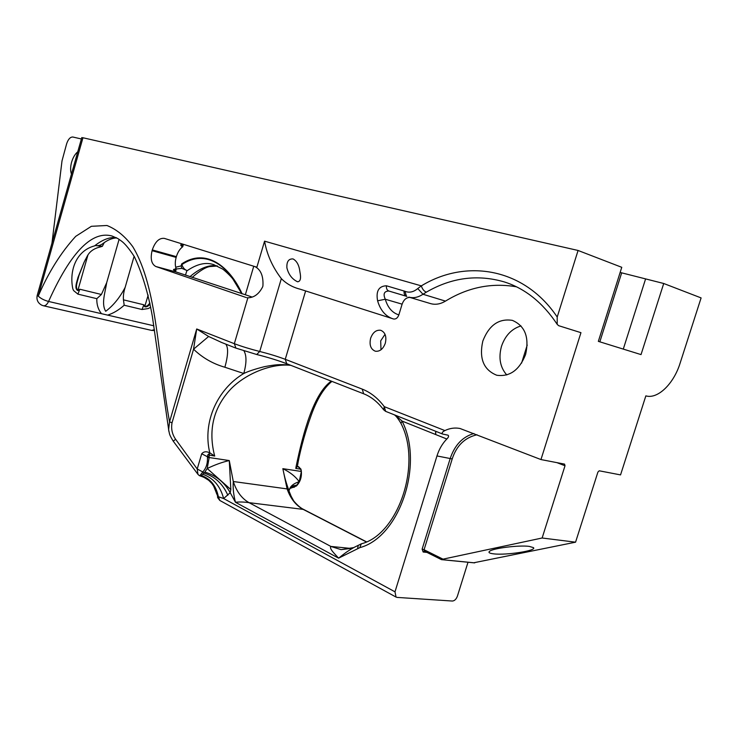 <?xml version="1.0" encoding="UTF-8"?>
<svg xmlns="http://www.w3.org/2000/svg" width="738" height="738" viewBox="0 0 738 738"><rect width="100%" height="100%" fill="white"/><g stroke="black" fill="none" stroke-linecap="round" stroke-linejoin="round"><path stroke-width="1.11" d="M168.956 431.712L152.36 316.454C148.329 293.567 142.314 273.614 134.307 256.566C124.307 241.381 120.894 240.985 118.025 238.66L112.028 236.003C95.516 231.483 74.289 244.186 48.57 301.464C44.114 300.255 40.673 298.466 38.247 296.113C48.413 272.488 60.903 252.571 75.71 236.354L91.364 226.308L106.945 225.496C116.613 229.37 125.211 236.418 132.748 246.658C157.517 287.46 157.877 358.253 169.555 421.859L172.028 422.782C170.958 428.76 172.148 434.258 175.616 439.285L197.212 468.99L201.695 453.787C203.605 451.638 206.022 451.204 208.928 452.495L209.574 452.818L209.122 456.554L207.396 456.702L207.867 454.802L214.712 456.066L209.767 452.791C202.267 421.546 217.802 388.917 243.771 373.502L224.887 367.247C212.867 363.788 202.424 357.764 193.55 349.194L196.714 328.973L208.623 336.482L221.76 342.533M77.767 151.77C75.027 154.085 72.97 157.554 71.595 162.175C70.359 166.825 70.304 170.81 71.457 174.131M520.991 325.919C511.702 328.751 505.207 335.541 501.499 346.288C498.362 357.801 500.115 367.349 506.757 374.941M525.604 354.48C519.404 370.079 509.792 376.998 496.775 375.255C483.584 369.895 478.934 358.493 482.827 341.039C489.054 325.144 498.897 318.253 512.384 320.375C525.041 325.882 529.441 337.248 525.604 354.48M381.002 349.766L380.688 340.845L385.033 334.323M385.301 343.244C383.096 349.083 379.766 351.731 375.31 351.205C370.716 349.286 369.157 344.969 370.633 338.235C372.838 332.368 376.195 329.72 380.707 330.283C385.236 332.22 386.767 336.537 385.301 343.244M299.905 271.815C301.242 278.3 300.458 281.621 297.543 281.768C292.128 279.195 288.576 274.564 286.897 267.866C286.556 261.612 288.623 258.641 293.087 258.946C296.888 261.04 299.158 265.329 299.905 271.815M493.667 553.851C489.478 553.362 488.104 552.522 489.562 551.314C492.827 548.251 518.999 544.976 529.247 546.388L533.473 547.633C537.07 550.677 506.102 555.446 493.667 553.851M556.913 462.643L565.013 465.77L564.579 464.119L540.963 459.562L580.954 332.672L558.638 325.679L557.199 324.342L557.208 317.026L578.075 250.468L621.765 267.313L598.343 341.362L641.027 354.6L663.72 283.493L701.1 297.912L680.095 363.216C673.702 383.88 657.659 399.461 645.851 395.863L620.547 474.903L599.228 470.798L597.918 472.062L575.566 542.181L473.796 562.771M565.013 465.77L542.135 538.002L575.566 542.181M516.406 286.805C491.665 282.534 468.021 287.303 445.475 301.113C440.438 304.111 435.521 304.96 430.724 303.65L430.439 303.558M398.852 314.895C397.69 317.949 395.928 319.314 393.585 319L392.533 318.678C385.337 316.085 380.356 310.135 377.598 300.809C375.836 291.113 378.779 286.104 386.417 285.781C386.205 288.521 387.007 290.265 388.825 291.021L406.887 296.418L388.815 291.012C384.12 291.233 382.939 293.973 385.291 299.241C387.764 307.635 392.284 312.857 398.852 314.895L402.118 304.157C403.732 299.72 406.306 297.469 409.83 297.405M395.586 415.309L402.072 421.075L400.946 423.354C422.33 464.285 397.976 534.801 361.306 543.814L359.821 547.633C399.507 537.273 424.276 464.285 402.072 421.075L446.813 439.009C448.593 437.247 449.008 435.983 448.067 435.199L442.606 434.036C441.582 433.049 442.339 431.896 444.885 430.577C449.866 428.188 454.922 427.496 460.032 428.492L540.963 459.562M663.72 283.493L620.141 272.451M477.043 434.756C464.802 437.606 456.518 445.66 452.209 458.925L424.073 549.736L424.359 551.111L441.481 559.644L443.003 559.155L424.073 549.736L422.127 549.137L423.16 552.024L426.979 552.411M542.135 538.002L443.003 559.155M386.417 285.781L404.931 291.279C409.249 293.014 413.511 292.1 417.745 288.567L421.343 285.874C422.293 289.047 423.953 291.15 426.324 292.165L422.994 294.259C418.105 297.451 413.372 298.401 408.806 297.1L430.724 303.65M81.383 138.975L72.841 137.019C70.258 136.927 68.182 139.196 66.623 143.836L62.01 160.866L51.974 243.153M81.77 137.619L82.96 137.757L38.247 296.113L37.186 295.504C36.346 299.812 37.869 303.041 41.762 305.191L43.431 305.763C45.35 306.002 47.066 304.573 48.57 301.464L101.475 313.687C98.191 309.545 96.632 304.536 96.807 298.669L77.914 294.139L73.606 290.587L72.831 288.844C69.215 271.944 75.267 251.031 94.602 245.865C102.481 239.638 109.694 236.907 116.253 237.664M578.075 250.468L82.96 137.757M255.016 266.63C260.855 269.711 263.494 276.16 262.913 285.966L262.663 286.824C259.001 294.019 254.066 297.682 247.867 297.801L246.879 297.7M155.856 266.519C151.465 264.13 150.211 258.853 152.074 250.689L176.161 257.414C174.952 261.815 174.989 265.689 176.262 269.038L173.531 269.425L173.947 270.477L176.216 272.008L155.856 266.519L246.031 297.469M557.208 317.026C524.1 267.737 465.982 258.595 421.343 285.874L264.564 241.169L256.879 267.211L164.334 238.383C159.177 237.83 155.164 241.677 152.296 249.914L152.074 250.689M599.837 341.823L621.682 272.811M354.729 547.089L353.723 547.587C346.297 551.959 345.107 553.113 338.594 558.159C334.037 553.057 329.351 548.897 330.772 546.424L341.15 549.644L352.635 548.186M330.772 546.424L341.131 549.644L353.723 547.587L358.281 545.317L357.552 548.786L359.821 547.633M291.003 495.918L289.121 491.259C285.874 481.683 284.997 479.183 282.848 468.667C290.172 472.265 295.624 476.619 299.185 481.73L296.104 486.074L290.338 488.122L296.381 486.001M291.464 488.002L289.969 488.187M294.591 487.062L289.988 488.159M366.445 541.803L303.622 509.441L249.057 502.661C243.955 501.914 239.426 501.794 235.487 502.292C233.512 494.764 232.784 487.836 233.291 481.517C236.575 491.554 241.824 498.602 249.057 502.661L330.855 546.434L351.417 548.491M435.752 431.306L435.688 434.544M297.082 485.087L292.396 485.991L289.379 489.377M446.813 439.009C442.348 443.621 439.064 449.257 436.97 455.946L394.996 591.83L396.029 597.07L397.127 597.411L452.357 601.036C454.543 600.861 456.222 599.247 457.394 596.184L468.012 562.245M230.828 489.534L230.201 492.698L223.642 498.547L218.365 496.729C216.123 485.779 210.478 478.713 201.419 475.549L204.869 472.089L207.194 468.519C215.053 464.737 222.415 462.089 229.278 460.567L230.828 489.534L207.194 468.519L209.186 457.532L229.278 460.567L233.291 481.517L287.1 488.907L293.383 500.318C292.156 499.1 298.263 507.08 303.613 509.432M296.464 485.272L295.67 485.991M442.606 434.036L385.54 411.315L383.585 409.719L384.258 406.647L385.651 411.352M297.396 466.379L298.678 466.776L300.689 468.99M297.414 466.259L300.864 468.981L297.423 466.176M289.038 491.019C289.656 486.748 293.041 483.658 299.185 481.73L301.362 471.6C301.787 477.292 300.163 482.062 296.482 485.918M357.552 548.786L338.594 558.159L235.487 502.292L230.201 492.698C224.435 482.283 215.994 475.42 204.869 472.089M394.996 591.83L223.642 498.547C220.348 486.167 213.402 478.067 202.821 474.266M217.581 497.532L219.795 500.447L218.365 496.729L217.618 496.812C216.068 486.093 210.302 479.146 200.33 475.982L201.419 475.549M216.787 494.192L214.62 487.661C213.245 484.811 210.911 482.08 207.618 479.46M406.656 296.316L388.852 291.03L406.573 296.289M394.35 414.821C396.066 415.937 398.262 418.778 400.946 423.354L401.066 423.621M300.864 468.99L301.279 470.65L300.606 469.184L295.8 468.445L296.095 466.591C303.318 431.933 313.705 393.695 331.251 381.131M295.8 468.445L297.377 466.481C299.084 455.198 304.296 434.608 310.421 417.533C316.39 400.134 323.567 388.087 331.934 381.389M210.072 452.892L207.867 454.802M227.83 495.244C222.904 483.944 214.961 476.545 203.992 473.058L202.793 471.951C206.142 468.27 207.692 463.519 207.47 457.689L207.396 456.702L201.695 453.787M214.62 487.67L212.046 483.667L208.743 480.327L203.799 477.246L199.777 475.798L202.793 471.951L197.212 468.99L197.969 474.377L199.315 475.558M215.524 489.681L216.585 493.436L213.494 485.678M216.529 493.224L216.022 491.13M417.745 288.567L422.994 294.259L445.475 301.113M404.931 291.279L406.472 296.261C404.645 295.504 403.852 293.742 404.073 290.966M377.598 300.809L385.291 299.241L402.118 304.157M290.062 365.033C279.121 364.258 276.178 364.535 264.647 366.62C255.32 368.963 248.355 371.26 243.771 373.502C246.621 363.17 246.695 355.651 243.983 350.919M290.809 365.328C272.313 363.281 246.75 372.911 230.957 388.861C213.891 407.062 208.291 428.769 214.158 453.962L214.712 456.066M225.773 344.111C228.457 347.589 228.162 355.301 224.887 367.247M209.767 452.791L208.928 452.495M175.681 267.211L181.124 265.911L181.825 268.355L187.046 270.551C184.546 269.628 182.83 267.626 181.917 264.564L181.705 263.89C205.902 247.691 229.536 266.187 242.138 293.872M181.917 264.564C205.828 248.319 229.38 266.446 241.999 293.835M176.262 269.038L175.496 271.695M176.216 272.008L245.348 294.748L253.743 266.243M252.073 297.045L245.348 294.748M264.564 241.169C266.971 254.684 272.571 267.165 281.335 278.623C286.436 283.789 292.718 287.313 300.181 289.204L302.239 289.859M208.623 336.482L193.55 349.194L172.028 422.782M173.236 441.167L175.616 439.285M197.969 474.377L173.227 441.158C168.485 433.317 169.915 434.451 168.587 429.876L169.555 421.859L196.714 328.973L234.333 343.687L247.867 297.801M181.124 265.911L181.705 263.89M116.742 237.922C112.517 238.051 108.163 239.749 103.661 243.014C101.06 245.228 98.274 246.077 95.303 245.542L94.602 245.865M95.303 245.542L102.379 246.28L104.242 242.608M214.038 264.721L213.531 264.573C205.57 261.953 196.649 264.084 186.779 270.966L187.046 270.551M183.43 244.333L182.747 246.704L181.732 246.418L180.616 244.97L182.655 244.094M182.747 246.704C179.86 248.881 177.738 252.193 176.373 256.658L152.296 249.914M176.161 257.414L176.373 256.658M83.994 262.47L87.499 255.652M87.499 255.643C89.824 251.593 93.56 248.835 98.698 247.359L101.586 246.446M83.966 262.59L78.846 275.791C77.905 280.468 74.603 287.663 77.896 290.292L77.933 290.597C73.938 288.798 76.964 281.713 77.988 277.405L83.92 262.627M87.951 254.951L77.896 290.292L79.815 289.231L77.933 290.597M181.825 268.355L176.253 269.001M150.063 303.918C148.283 306.325 146.493 307.266 144.685 306.74L143.892 304.803L144.888 306.51C146.908 306.353 148.559 305.126 149.851 302.838M150.727 307.303L148.144 308.567L142.019 309.508L124.187 305.228C118.864 310.006 113.348 313.299 107.647 315.117L101.475 313.687M186.779 270.966L185.459 275.173M144.685 306.74L148.181 295.117M77.914 294.139L79.815 289.231L101.401 294.48L106.687 282.682L119.095 239.343M134.113 256.234L125.174 287.331C123.698 291.851 123.126 296.021 123.449 299.84L124.187 305.228M101.401 294.48L96.807 298.669M106.687 282.682C105.119 292.765 101.115 303.918 105.709 311.288C113.431 305.467 119.916 297.479 125.174 287.331M305.633 290.938L285.246 359.314L362.22 389.111C370.633 392.404 377.985 398.243 384.267 406.638L444.885 430.577M623.287 349.092L645.51 279.185M474.709 562.863L441.545 559.607M506.748 282.746L504.368 281.944C477.597 274.13 451.582 277.534 426.324 292.165M435.595 434.507L435.66 431.269M366.26 541.886L303.198 509.386C295.883 505.429 290.514 498.602 287.1 488.907L282.848 468.667L301.021 471.416L300.929 470.493M296.196 485.991L290.228 487.809M296.012 486.157L290.172 487.883M473.916 433.538C462.68 436.73 454.793 444.996 450.254 458.335L422.127 549.137M436.97 455.946L452.209 458.925M424.304 551.092L423.16 552.024M396.029 597.07L220.007 500.567M363.659 393.788L362.22 389.111M209.122 456.554L209.186 457.532L207.47 457.689M286.759 363.742L285.246 359.314C277.645 356.463 269.139 353.853 259.73 351.482L281.335 278.623M236.215 348.207L256.713 354.508L259.73 351.482C250.2 349.065 241.732 346.463 234.333 343.687L235.929 348.124M286.418 363.585C277.506 360.264 267.663 357.257 256.898 354.535M174.583 271.086L175.257 268.77M189.915 276.695C199.933 268.088 209.038 264.499 217.249 265.938M181.732 246.418L182.406 244.121M521.572 363.133L527.218 345.061M123.449 299.84L143.892 304.803L142.019 309.508M107.647 315.117L153.836 325.79M154.408 329.674L151.641 330.403L154.528 330.504M37.204 295.44L81.78 137.572M504.368 281.944C525.198 288.558 542.808 302.691 557.199 324.342M424.359 551.111L441.481 559.644L474.239 562.854M361.306 543.814L358.087 545.465M290.071 488.03L289.148 490.244M383.585 409.719C377.745 401.97 371.066 396.647 363.548 393.741L286.648 363.696C277.783 360.356 267.802 357.293 256.713 354.508L235.819 348.078L220.717 342.118M301.279 470.678L301.362 471.6M393.585 319L300.181 289.204M199.777 475.798L199.057 475.42M213.54 264.573L222.359 268.918C223.457 269.315 231.271 276.529 232.996 279.232L241.833 293.789M217.433 266.031L210.145 266.529C205.893 267.036 199.897 270.671 192.138 277.451M102.13 246.381L99.353 247.221M85.46 259.462L83.994 262.525M151.641 330.403L43.431 305.763"/></g></svg>
